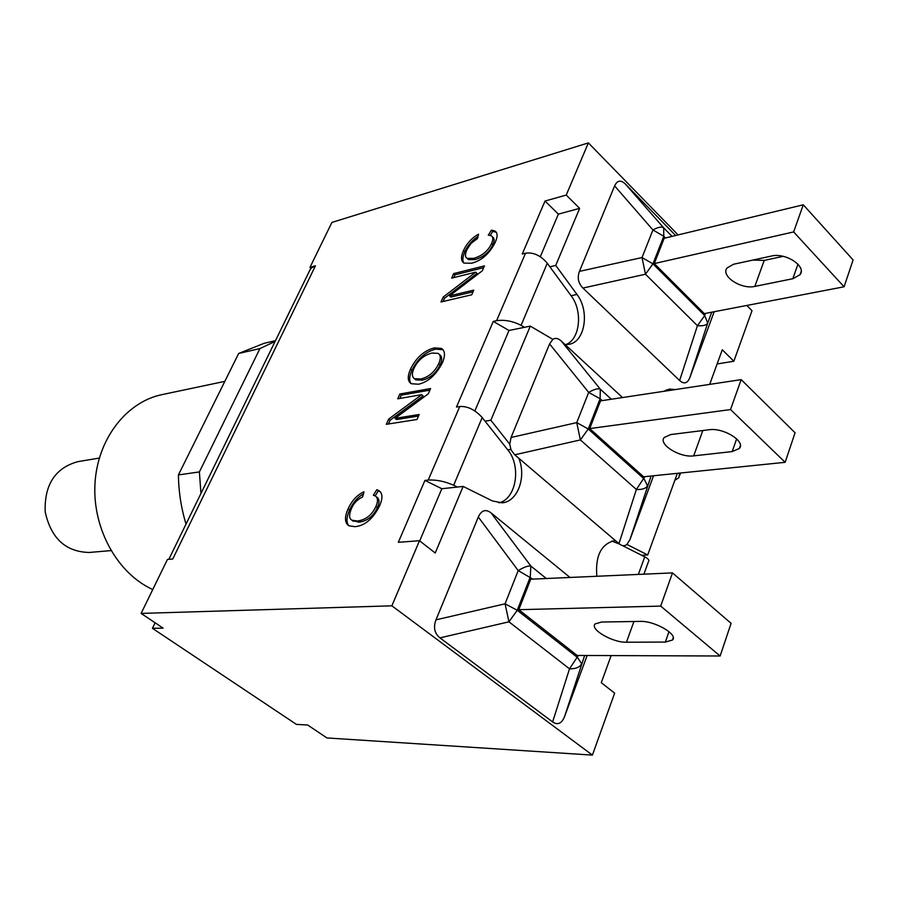 <?xml version="1.0" encoding="UTF-8"?>
<svg xmlns="http://www.w3.org/2000/svg" width="898" height="898" viewBox="0 0 898 898"><rect width="100%" height="100%" fill="white"/><g stroke="black" fill="none" stroke-linecap="round" stroke-linejoin="round"><path stroke-width="1.35" d="M714.179 311.718L689.832 377.62C687.453 383.435 684.052 384.411 679.629 380.528L582.925 288.056C578.278 283.263 577.111 277.695 579.435 271.376L614.625 185.897L652.936 229.967L642.025 257.558L645.471 274.216L697.42 325.705C703.067 326.12 706.501 325.244 707.703 323.056L711.721 312.19M582.925 288.056L645.471 274.216L652.958 263.855L663.779 236.253L652.936 229.967C658.043 227.115 661.624 226.408 663.678 227.856L625.435 184.079L675.644 235.501M614.625 185.897C617.207 180.285 620.81 179.667 625.435 184.079M803.283 204.8L664.194 238.262L654.283 263.574L704.301 313.615L844.086 286.788L793.641 231.931L803.283 204.8L853.1 259.937L844.086 286.788M654.283 263.574L793.641 231.931M771.494 256.042C785.57 252.349 806.988 266.437 800.017 274.721L792.833 278.728L754.836 286.395C741.209 289.728 720.42 275.989 727.066 267.952L733.531 264.259L771.494 256.042M752.883 260.072L764.209 260.42L783.179 256.345M644.82 476.658L636.368 489.477C642.339 489.747 646.055 488.49 647.492 485.706L644.012 478.825L588.257 428.997L576.74 422.61L580.389 439.919L636.368 489.477L618.947 543.627C621.91 546.085 624.57 546.354 626.927 544.424L647.705 554.964L677.373 473.325M618.947 543.627L514.767 454.803L580.389 439.919L588.257 428.997L600.1 398.779L588.684 392.404L576.74 422.61L511.063 437.472L549.576 343.923L552.854 339.354L530.303 326.12L490.858 420.253L509.738 444.173L511.063 437.472M602.12 400.62L600.1 398.779L600.313 389.171L561.272 341.038C558.174 338.243 555.368 337.682 552.854 339.354M561.272 341.038L622.527 397.545M611.291 399.24L600.313 389.171C597.956 388.194 594.083 389.272 588.684 392.404L549.576 343.923M653.564 475.76L629.969 539.608L626.927 544.424M509.738 444.173L511.085 450.033L514.767 454.803M741.164 379.63L600.538 400.867L589.694 428.582L643.597 476.782L785.155 462.313L730.534 409.555L741.164 379.63L795.067 432.769L785.155 462.313M589.694 428.582L730.534 409.555M709.094 429.749C723.328 427.392 746.047 441.513 739.335 448.472L732.173 451.582L693.694 455.87C679.932 457.924 657.931 444.207 664.273 437.438L670.694 434.565L709.094 429.749M663.79 391.315L669.324 389.081L675.262 389.575M709.701 384.378L722.284 349.771L733.857 361.243L751.996 310.719L746.867 305.443M678.091 234.917L588.381 142.894L566.234 195.057L579.648 208.358L555.739 265.415L576.954 294.443C589.964 311.022 585.047 342.172 568.872 344.327L565.078 344.54M435.99 619.833L505.058 603.815L517.237 610.27L530.258 577.044L530.853 566.032C528.147 565.617 523.927 567.132 518.202 570.589L505.058 603.815L508.942 621.82L569.512 668.83C575.842 668.92 579.872 667.214 581.601 663.723L577.56 657.572L517.237 610.27L508.942 621.82L439.941 637.872C434.497 633.416 433.184 627.399 435.99 619.833L478.32 517.024C481.418 510.221 485.661 508.84 491.038 512.87L569.983 577.459M587.146 655.495L564.561 716.582C561.721 723.586 557.748 725.371 552.618 721.925L439.941 637.872M672.49 572.902L530.729 579.21L518.797 609.686L577.111 655.45L720.129 656L660.692 606.094L672.49 572.902L731.095 623.335L720.129 656M518.797 609.686L660.692 606.094M640.263 621.394C654.608 620.664 678.776 634.751 672.411 640.061L665.339 642.07L626.456 642.227C612.604 642.732 589.245 629.094 595.194 623.908L601.503 622.033L640.263 621.394M99.296 458.07L77.744 461.673C55.115 468.06 44.26 484.808 45.192 511.894C51.018 538.373 65.677 551.888 89.194 552.461L110.959 550.609M275.102 341.431L259.949 348.57L199.39 471.921L200.95 493.473M152.75 589.537C117.571 573.654 92.528 528.888 94.952 484.157C97.22 439.391 126.236 401.945 161.954 394.637L224.826 381.369M275.473 340.656L264.113 343.317L238.666 353.475L178.421 474.919C178.635 491.711 181.172 508.1 186.021 524.095M259.949 348.57L238.666 353.475M199.39 471.921L178.421 474.919M518.775 458.216C526.733 477.062 517.529 502.004 502.004 502.824L492.362 500.927L463.132 486.424L435.227 553.011L419.501 540.731L391.876 605.824L592.411 755.106L326.951 737.943L307.677 725.023L296.407 724.394L152.436 628.319L163.088 628.14L141.109 613.413L167.455 559.42L172.742 559.027L315.456 265.774L310.001 267.312L311.056 268.21L309.507 270.882M155.107 622.785L152.436 628.319M576.954 294.443L571.094 295.723L547.275 263.226C540.708 255.47 533.457 252.125 525.554 253.169L522.254 253.999L545.019 201.04L558.376 214.128L540.304 256.727M510.816 449.427L507.729 449.831L482.192 417.559C475.199 409.791 467.723 406.109 459.776 406.491L456.476 407.03L493.283 321.394L496.583 320.687C504.676 319.565 512.837 321.125 521.087 325.345L524.466 327.321L508.998 330.486L493.283 321.394M679.64 473.1L678.866 477.725L674.836 480.307M648.446 561.632C649.58 560.33 648.356 558.736 644.742 556.839L622.426 545.557M491.386 230.169L494.798 230.943C497.649 232.638 497.829 236.354 495.337 242.123C489.59 253.629 481.665 260.667 471.585 263.237L463.94 263.103C460.865 261.037 460.73 256.817 463.536 250.452C466.904 243.223 471.921 237.802 478.567 234.187L477.478 238.52L471.057 243.38L466.926 249.655C464.94 254.302 465.007 257.198 467.117 258.355L473.729 258.355C482.17 255.896 488.13 250.935 491.599 243.47C493.316 239.519 493.193 236.926 491.217 235.703L488.276 235.153L491.386 230.169L492.699 231.415L490.252 235.343M492.295 236.724L492.531 236.949C494.517 238.172 494.652 240.765 492.923 244.716C489.455 252.181 483.506 257.131 475.064 259.578L468.442 259.578L467.398 258.613M477.983 236.511C472.225 240.148 467.847 245.21 464.861 251.676C462.627 256.705 462.268 260.476 463.772 263.002M496.268 232.279L492.699 231.415M473.796 290.121L471.753 294.791L440.985 301.975L443.185 297.058L475.693 272.161L451.649 278.133L453.67 273.598L484.437 265.887L482.271 270.826L449.55 295.857L473.796 290.121M473.033 291.85L450.897 297.07L449.55 295.857M483.663 267.66L455.005 274.81L453.759 277.605M453.67 273.598L455.005 274.81M475.693 272.161L477.04 273.396L444.532 298.271L443.096 301.481M443.185 297.058L444.532 298.271M376.778 489.736L378.507 490.387C382.627 492.744 383.019 497.829 379.663 505.653C373.153 518.786 364.891 525.79 354.89 526.677L349.008 525.824C344.652 522.995 344.349 517.304 348.121 508.751C351.971 500.455 357.258 494.809 364.004 491.812L362.601 496.998C357.494 499.31 353.778 503.149 351.466 508.526C348.851 514.734 348.996 518.617 351.915 520.189L357.359 521.031C365.755 519.908 371.94 515.059 375.925 506.483C378.26 501.106 377.979 497.571 375.072 495.853L373.355 495.269L376.778 489.736L378.271 490.903L375.173 495.898M376.419 496.908L376.565 497.021C379.472 498.738 379.753 502.285 377.418 507.651C373.445 516.227 367.26 521.076 358.863 522.187L352.274 520.47M363.421 493.979C357.595 497.223 352.993 502.532 349.603 509.896C346.415 517.113 346.157 522.389 348.851 525.734M380.236 491.7L378.271 490.903M419.186 414.494L416.998 419.501L386.331 424.316L388.688 419.063L421.712 394.649L397.724 398.813L399.891 393.986L430.58 388.553L428.256 393.852L395.008 418.378L419.186 414.494M418.513 416.032L396.433 419.557L395.008 418.378M429.884 390.136L401.294 395.165L399.834 398.454M399.891 393.986L401.294 395.165M421.712 394.649L423.126 395.861L390.114 420.23L388.441 423.991M388.688 419.063L390.114 420.23M414.663 378.934L415.796 379.888L422.352 380.168C430.333 378.137 436.26 373.018 440.155 364.835C442.377 359.705 442.142 356.281 439.47 354.564L439.369 354.474M438.752 363.623C440.974 358.493 440.75 355.069 438.078 353.352L432.005 353.06C423.991 355.036 417.985 360.132 413.989 368.337C411.744 373.242 411.879 376.7 414.382 378.698L420.938 378.978C428.918 376.924 434.856 371.806 438.752 363.623L440.155 364.835M442.321 362.904C436.091 374.893 428.178 381.998 418.569 384.221L411.273 383.727C407.535 381.336 407.288 376.442 410.554 369.022C416.257 357.561 424.182 350.523 434.329 347.908L441.513 348.413C445.15 350.871 445.419 355.709 442.321 362.904M443.185 349.782L435.721 349.12C425.562 351.724 417.649 358.751 411.946 370.212C409.23 376.318 408.949 380.786 411.093 383.626M571.094 295.723C583.038 311.022 580.086 339.478 565.886 344.574M666.406 389.889L669.324 390.473M428.223 480.06C436.349 479.622 444.824 481.35 453.658 485.257L457.295 487.053L441.838 488.725L424.922 480.43L428.223 480.06L459.776 406.491M507.729 449.831C521.57 466.04 516.316 498.929 499.041 502.835M611.819 541.056L619.485 544.065M441.838 488.725L419.703 540.888M419.501 540.731L398.33 542.302L424.922 480.43M508.998 330.486L474.851 410.947M311.056 268.21L315.456 265.774M530.303 326.12L524.466 327.321M463.132 486.424L457.295 487.053M579.648 208.358L558.376 214.128M566.234 195.057L545.019 201.04M549.902 266.807L555.739 265.415M485.021 421.128L490.858 420.253M733.857 361.243L717.132 363.948M592.411 755.106L614.647 693.155L601.278 682.705L611.134 655.585M647.705 554.964L641.711 555.301M588.381 142.894L331.912 222.423L310.001 267.312M596.833 576.269C595.183 555.817 601.166 543.907 614.782 540.54L615.298 540.517M391.876 605.824L141.109 613.413M679.629 380.528L697.42 325.705L704.706 315.58L707.703 323.056L689.832 377.62M579.435 271.376L642.025 257.558L652.958 263.855L704.706 315.58L705.525 313.38M665.452 237.959L663.779 236.253L663.678 227.856L672.018 236.376M754.836 286.395L764.209 260.42M792.833 278.728L797.94 264.169M629.969 539.608L651.084 476.019M693.694 455.87L702.831 430.535M732.173 451.582L736.641 438.853M532.84 579.109L518.202 570.589L478.32 517.024M552.618 721.925L569.512 668.83L578.346 655.461M564.561 716.582L584.643 655.484M546.298 578.514L530.853 566.032L491.038 512.87M665.339 642.07L668.999 631.631M626.456 642.227L633.932 621.506M491.599 243.47L492.923 244.716M473.729 258.355L475.064 259.578M463.536 250.452L464.861 251.676M375.925 506.483L377.418 507.651M357.359 521.031L358.863 522.187M348.121 508.751L349.603 509.896M420.938 378.978L422.352 380.168M434.329 347.908L435.721 349.12M410.554 369.022L411.946 370.212M525.554 253.169L496.583 320.687M521.087 325.345L547.275 263.226M453.658 485.257L482.192 417.559M644.742 556.839L638.343 574.428M617.667 542.538L616.6 542.605M800.017 274.721L801.173 271.421M739.335 448.472L740.345 445.588M672.411 640.061L673.242 637.703M467.117 258.355L468.442 259.578M494.798 230.943L496.111 232.189M351.915 520.189L353.408 521.334M378.507 490.387L379.989 491.565M415.796 379.888L414.382 378.698M441.513 348.413L442.905 349.625M680.583 472.999L679.741 475.311M648.221 562.238L643.888 574.181M310.461 268.917L168.846 559.308"/></g></svg>
